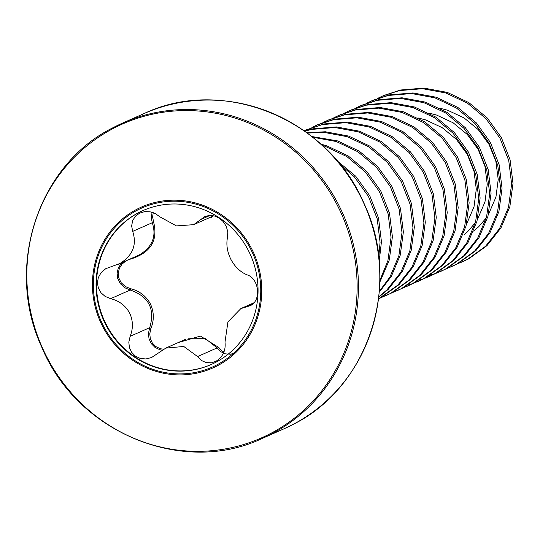 <?xml version="1.0" encoding="UTF-8"?>
<svg xmlns="http://www.w3.org/2000/svg" width="540" height="540" viewBox="0 0 540 540"><rect width="100%" height="100%" fill="white"/><g stroke="black" fill="none" stroke-linecap="round" stroke-linejoin="round"><path stroke-width="0.81" d="M377.663 98.361L383.764 95.492L400.572 90.005L424.001 88.101L447.282 92.401L468.855 102.614L487.283 118.017L501.343 137.552L510.104 159.874L513 183.445L509.868 206.651L500.958 227.887L486.898 245.7L468.68 258.863L457.461 263.844M463.01 261.576L458.123 263.493M382.394 96.093L399.202 90.612L422.631 88.702L445.912 93.008L467.485 103.221L485.912 118.625L499.973 138.159L508.734 160.481L511.63 184.052L508.498 207.252L499.588 228.494L485.527 246.308L467.309 259.463L462.328 261.88M366.701 103.214L372.803 100.339L389.61 94.858L413.039 92.948L436.32 97.254L457.893 107.467L476.321 122.87L490.374 142.405L499.136 164.727L502.038 188.298L498.906 211.498L489.989 232.74L475.929 250.553L457.718 263.709L446.499 268.697M452.048 266.429L447.161 268.346M371.432 100.946L388.24 95.459L411.669 93.555L434.95 97.862L456.523 108.074L474.95 123.478L489.004 143.012L497.765 165.335L500.668 188.906L497.536 212.105L488.619 233.347L474.559 251.161L456.347 264.317L451.359 266.733M355.738 108.068L361.84 105.192L378.648 99.704L402.077 97.801L425.358 102.107L446.931 112.32L465.358 127.724L479.412 147.258L488.174 169.58L491.076 193.151L487.944 216.351L479.027 237.593L464.967 255.407L446.756 268.562L435.53 273.55M441.086 271.276L436.199 273.2M435.49 273.449L430.441 275.009M360.47 105.8L377.278 100.312L400.707 98.408L423.988 102.715L445.561 112.921L463.988 128.331L478.042 147.865L486.803 170.188L489.706 193.759L486.574 216.959L477.657 238.201L463.597 256.007L445.385 269.17L440.397 271.586M434.828 273.807L429.8 275.407M344.776 112.921L350.879 110.045L367.686 104.558L391.115 102.654L414.389 106.961L435.962 117.167L454.39 132.577L468.45 152.111L477.212 174.434L480.114 198.005L476.982 221.204L468.065 242.44L454.005 260.253L435.787 273.416L424.568 278.404M430.117 276.129L425.237 278.053M349.508 110.653L366.316 105.165L389.745 103.261L413.019 107.568L434.592 117.774L453.019 133.178L467.08 152.719L475.841 175.034L478.744 198.605L475.612 221.812L466.695 243.047L452.635 260.861L434.417 274.023L429.435 276.44M423.866 278.66L418.838 280.26M333.815 117.767L339.916 114.899L356.724 109.411L380.153 107.507L403.427 111.814L425 122.02L443.428 137.423L457.488 156.965L466.25 179.28L469.145 202.851L466.02 226.058L457.103 247.293L443.043 265.106L424.825 278.269L413.606 283.257M338.546 115.506L355.354 110.018L378.783 108.115L402.057 112.421L423.63 122.627L442.058 138.031L456.118 157.565L464.879 179.888L467.775 203.459L464.65 226.665L455.733 247.901L441.673 265.714L423.455 278.876L418.473 281.286M412.898 283.507L407.876 285.113M322.853 122.621L328.954 119.752L345.762 114.264L369.185 112.361L392.465 116.66L414.038 126.873L432.466 142.276L446.526 161.811L455.288 184.133L458.183 207.704L455.058 230.911L446.141 252.146L432.081 269.959L413.863 283.122L402.644 288.103M327.584 120.353L344.392 114.872L367.814 112.961L391.095 117.268L412.668 127.481L431.096 142.884L445.156 162.419L453.917 184.741L456.813 208.312L453.688 231.518L444.771 252.754L430.711 270.567L412.493 283.723L407.511 286.139M311.884 127.474L317.993 124.598L334.793 119.117L358.223 117.207L381.503 121.514L403.076 131.726L421.504 147.13L435.564 166.664L444.326 188.987L447.221 212.558L444.089 235.757L435.179 257L421.119 274.813L402.901 287.969L391.682 292.957M316.615 125.206L333.423 119.718L356.852 117.814L380.133 122.121L401.706 132.334L420.134 147.737L434.194 167.272L442.955 189.594L445.851 213.165L442.719 236.365L433.809 257.607L419.749 275.42L401.531 288.576L396.549 290.993M304.115 130.761L323.831 123.964L347.261 122.06L370.541 126.367L392.114 136.58L410.542 151.983L424.595 171.518L433.357 193.84L436.259 217.411L433.127 240.611L424.217 261.853L410.157 279.666L391.939 292.822L380.72 297.81M305.654 130.059L322.461 124.571L345.89 122.668L369.171 126.974L390.744 137.187L409.171 152.591L423.225 172.125L431.987 194.447L434.889 218.018L431.757 241.218L422.847 262.46L408.787 280.267L390.569 293.429L385.587 295.846M304.547 131.065L312.869 128.817L336.299 126.914L359.579 131.22L381.152 141.433L399.58 156.836L413.633 176.371L422.395 198.693L425.297 222.264L422.165 245.464L413.249 266.706L399.188 284.513L380.977 297.675L378.554 298.904M304.722 131.186L311.499 129.425L334.928 127.521L358.209 131.828L379.782 142.034L398.21 157.437L412.263 176.978L421.025 199.294L423.927 222.872L420.795 246.071L411.878 267.307L397.818 285.12L378.56 298.822M306.875 132.739L325.337 131.767L348.617 136.073L370.183 146.279L388.618 161.683L402.671 181.224L411.433 203.54L414.335 227.117L411.203 250.317L402.287 271.553L388.226 289.366L378.763 297.169M307.328 133.076L323.966 132.374L347.247 136.681L368.813 146.887L387.248 162.29L401.301 181.825L410.062 204.147L412.965 227.718L409.833 250.925L400.916 272.16L386.856 289.973L378.81 296.75M311.857 136.525L337.649 140.927L359.221 151.133L377.649 166.536L391.709 186.071L400.471 208.393L403.367 231.964L400.241 255.17L391.325 276.406L379.262 292.241M312.721 137.207L336.278 141.527L357.851 151.74L376.279 167.144L390.339 186.678L399.101 209L401.996 232.571L398.871 255.778L389.954 277.013L379.337 291.317M320.821 144.092L326.687 145.773L348.26 155.986L366.687 171.389L380.747 190.924L389.509 213.246L392.405 236.817L389.279 260.024L379.843 282.13M322.34 145.469L325.316 146.381L346.889 156.593L365.317 171.997L379.377 191.531L388.139 213.853L391.034 237.425L387.909 260.624L379.89 280.307M336.825 160.535L355.725 176.243L369.785 195.777L378.547 218.099L381.443 241.67L379.215 261.266M339.707 163.991L354.355 176.85L368.415 196.385L377.177 218.707L380.072 242.278L378.79 257.094M113.002 128.588A171.646 163.85 66.1 0 1 337.021 204.667A171.646 163.85 66.1 0 1 270.952 433.31A171.646 163.85 66.1 0 1 46.933 357.237A171.646 163.85 66.1 0 1 113.002 128.588M217.593 365.654A88.007 84.004 66.1 0 1 102.735 326.646A88.007 84.004 66.1 0 1 136.607 209.419A88.007 84.004 66.1 0 1 251.465 248.42A88.007 84.004 66.1 0 1 217.593 365.654M125.867 260.955L121.986 264.161L119.381 268.312L118.267 273.065L118.834 278.046L121.217 282.757L125.287 286.504L130.383 288.644C139.219 290.824 145.834 295.812 150.242 303.588C154.069 311.668 154.305 319.923 150.964 328.354L149.762 333.74L150.316 338.695L152.375 343.076L155.763 346.531L160.265 348.705L163.499 349.238M153.259 212.666L152.597 216.851L153.549 221.852C158.281 240.273 150.795 252.632 131.105 258.93L129.512 259.342M248.191 250.142A84.186 80.359 -113.9 0 0 142.978 210.573A84.186 80.359 -113.9 0 0 105.908 324.972A84.186 80.359 -113.9 0 0 211.12 364.541A84.186 80.359 -113.9 0 0 248.191 250.142M143.208 210.472A84.186 80.359 -113.9 0 0 106.367 324.769A84.186 80.359 -113.9 0 0 211.349 364.439M227.536 237.202L227.799 231.842L226.24 226.287L223.115 221.468L218.95 217.937L214.238 215.892L209.412 215.426L204.869 216.56L193.671 224.667L176.431 225.902L160.11 216.965L155.237 213.523L150.019 211.788L144.707 211.633L139.732 213.084L135.533 216.101L132.651 220.55L131.639 225.956L132.685 231.39C137.086 244.789 132.8 255.515 119.826 263.56L105.766 268.684L101.142 272.592L98.307 277.594L97.423 282.967L98.375 288.158L100.994 292.754L105.071 296.372L110.633 298.688C119.036 300.726 125.334 305.438 129.519 312.822C133.124 320.49 133.333 328.327 130.14 336.326L128.817 342.178L129.404 347.564L131.639 352.323L135.317 356.069L140.197 358.418L145.915 358.965L151.585 357.514L165.827 348.098L183.782 346.471L197.573 356.562L201.359 360.47L206.314 362.664L211.572 362.792L215.946 361.3C222.912 356.846 225.929 350.453 224.991 342.137L227.934 321.894L240.854 308.603L250.189 305.694C261.731 300.692 259.025 278.296 247.05 274.84C240.354 272.038 234.981 266.915 230.945 259.477C227.178 251.87 226.044 244.445 227.536 237.202M118.064 264.404L139.84 254.671M139.442 254.88C152.462 246.841 156.728 236.122 152.253 222.73L151.241 217.269L152.125 212.288M161.912 350.156L159.827 349.718L154.953 347.362L151.281 343.622L149.04 338.877L148.419 333.504L149.708 327.672C155.291 308.975 148.784 296.426 130.194 290.027L124.693 287.705L120.285 283.628L117.713 278.519L117.106 273.125L118.307 267.982L121.358 263.243M233.753 353.423L230.31 354.22L225.477 353.862L220.988 351.803L217.134 347.902L204.977 338.269L188.615 338.222M178.106 342.623L200.401 336.069L218.619 347.375L222.129 350.973L223.931 352.019M197.573 356.562L217.134 347.902A1.377 0.574 146.2 0 0 218.619 347.375M153.549 221.852A1.377 0.527 -21.1 0 0 152.253 222.73L132.685 231.39M130.14 336.326L149.708 327.672L150.964 328.354M110.633 298.688L130.194 290.027L130.383 288.644M144.092 113.555A172.449 164.619 66.1 0 1 362.09 199.584A172.449 164.619 66.1 0 1 293.234 424.332A172.449 164.619 66.1 0 1 283.675 428.949L262.298 438.413A172.449 164.619 66.1 0 0 271.856 433.796A172.449 164.619 66.1 0 0 340.713 209.041A172.449 164.619 66.1 0 0 122.715 123.019L144.092 113.555C222.777 75.971 328.914 118.652 364.561 204.64C402.233 285.161 367.996 387.484 293.247 424.325L283.675 428.949M113.157 127.636A172.449 164.619 66.1 0 1 122.715 123.019L113.144 127.642C38.543 164.423 4.259 266.429 41.641 346.896C77.112 433.141 183.472 476.077 262.298 438.413M137.018 210.33A87.001 83.052 66.1 0 1 250.567 248.886A87.001 83.052 66.1 0 1 217.08 364.784A87.001 83.052 66.1 0 1 103.532 326.228A87.001 83.052 66.1 0 1 137.018 210.33M210.101 215.393L200.894 219.47M252.153 304.391L246.267 306.997M417.933 117.916L425.594 119.894L442.166 127.636L456.341 139.347L467.174 154.211L473.971 171.194L476.294 189.135L474.012 206.8L466.452 224.397M428.902 113.063L436.556 115.04L453.127 122.789L467.303 134.494L478.136 149.357L484.933 166.347L487.256 184.288L484.974 201.947L477.414 219.544M475.389 222.615L467.654 231.653L463.934 234.961M439.864 108.209L447.518 110.187L464.089 117.936L478.264 129.641L489.098 144.504L495.896 161.494L498.218 179.435L495.936 197.093L488.376 214.691M486.351 217.762L478.615 226.8L473.654 231.1M213.293 215.987L193.671 224.667M185.429 339.383L165.814 348.064M253.78 302.852L240.84 308.576M212.126 216.5L211.66 217.519"/></g></svg>
